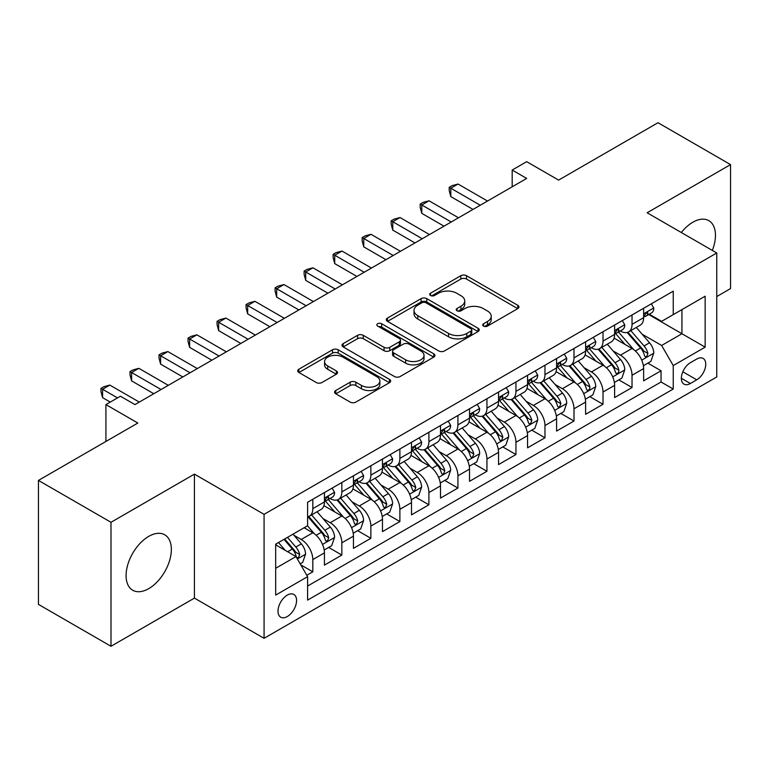 <?xml version="1.0" encoding="UTF-8"?>
<svg xmlns="http://www.w3.org/2000/svg" width="769" height="769" viewBox="0 0 769 769"><rect width="100%" height="100%" fill="white"/><g stroke="black" fill="none" stroke-linecap="round" stroke-linejoin="round"><path stroke-width="1.15" d="M483.538 326.075A2.816 1.625 0 0 0 487.527 326.075L517.787 308.6A4.028 2.326 0 0 0 518.969 306.956A4.028 2.326 0 0 0 517.787 305.312L466.514 275.715A4.028 2.326 0 0 0 460.823 275.715L430.553 293.191A2.816 1.625 0 0 0 429.727 294.335A2.816 1.625 0 0 0 430.553 295.488A2.816 1.625 0 0 0 434.543 295.488L438.465 293.229A12.89 7.44 0 0 1 456.69 293.229L460.958 295.69A12.89 7.44 0 0 1 464.736 300.958A12.89 7.44 0 0 1 460.958 306.216L457.046 308.484A2.816 1.625 0 0 0 456.219 309.628A2.816 1.625 0 0 0 457.046 310.782A2.816 1.625 0 0 0 461.035 310.782L464.947 308.523A12.89 7.44 0 0 1 483.182 308.523L487.45 310.984A12.89 7.44 0 0 1 491.228 316.251A12.89 7.44 0 0 1 487.45 321.509L483.538 323.778A2.816 1.625 0 0 0 482.711 324.922A2.816 1.625 0 0 0 483.538 326.075L483.538 323.778M148.725 588.65A32.01 18.485 120 0 0 169.632 560.438A32.01 18.485 120 0 0 164.729 534.791A32.01 18.485 120 0 0 148.725 536.378A32.01 18.485 120 0 0 127.808 564.581A32.01 18.485 120 0 0 132.72 590.236A32.01 18.485 120 0 0 148.725 588.65M712.315 250.415A32.01 18.485 120 0 0 708.826 220.655A32.01 18.485 120 0 0 692.821 222.241A32.01 18.485 120 0 0 681.315 232.517M287.289 616.546A13.131 7.584 120 0 0 295.863 604.972A13.131 7.584 120 0 0 293.854 594.447A13.131 7.584 120 0 0 287.289 595.1A13.131 7.584 120 0 0 278.705 606.674A13.131 7.584 120 0 0 280.723 617.19A13.131 7.584 120 0 0 287.289 616.546M335.774 390.498A4.028 2.326 0 0 0 334.592 392.142A4.028 2.326 0 0 0 335.774 393.786L350.164 402.091A4.028 2.326 0 0 0 355.855 402.091L389.47 382.693A4.028 2.326 0 0 0 390.652 381.039A4.028 2.326 0 0 0 389.47 379.396L338.197 349.799A4.028 2.326 0 0 0 332.496 349.799L298.891 369.207A4.028 2.326 0 0 0 297.709 370.85A4.028 2.326 0 0 0 298.891 372.494L316.261 382.52A4.028 2.326 0 0 0 321.961 382.52L336.341 374.224A4.028 2.326 0 0 0 337.524 372.571A4.028 2.326 0 0 0 336.341 370.927L327.729 365.957A10.776 6.219 0 0 1 324.576 361.555A10.776 6.219 0 0 1 331.228 355.807A10.776 6.219 0 0 1 342.964 357.162L376.723 376.647A10.776 6.219 0 0 1 379.876 381.039A10.776 6.219 0 0 1 373.225 386.788A10.776 6.219 0 0 1 361.478 385.442L355.855 382.193A4.028 2.326 0 0 0 350.164 382.193L335.774 390.498L335.774 393.786M716.766 296.546L730.55 288.586L730.55 164.604L658.004 122.723L558.611 180.1L526.688 161.673L512.183 170.045L526.688 178.427L134.94 404.6L120.425 396.227L105.92 404.6L105.92 441.464M110.996 522.295L110.996 646.277L194.422 598.109L194.422 474.137L110.996 522.295L38.45 480.414L137.843 423.037L105.92 404.6M194.422 474.137L264.075 514.346L716.766 252.982L716.766 376.964L264.075 638.318L264.075 514.346M730.55 164.604L647.123 212.773L716.766 252.982M438.743 350.952A4.028 2.326 0 0 0 444.444 350.952L478.049 331.545A4.028 2.326 0 0 0 479.231 329.901A4.028 2.326 0 0 0 478.049 328.257L426.785 298.651A4.028 2.326 0 0 0 421.085 298.651L387.47 318.058A4.028 2.326 0 0 0 386.298 319.702A4.028 2.326 0 0 0 387.47 321.346L438.743 350.952M378.771 326.69A2.816 1.625 0 0 1 381.635 327.085L381.635 323.73L433.764 353.827A4.028 2.326 0 0 1 434.937 355.47A4.028 2.326 0 0 1 433.764 357.114L400.149 376.522A4.028 2.326 0 0 1 394.449 376.522L343.185 346.925L343.185 343.628A4.028 2.326 0 0 0 342.003 345.281A4.028 2.326 0 0 0 343.185 346.925M343.185 343.628L357.566 335.322A4.028 2.326 0 0 1 363.266 335.322L384.058 347.328A4.028 2.326 0 0 0 389.748 347.328L399.294 341.821A4.028 2.326 0 0 0 400.476 340.177A4.028 2.326 0 0 0 399.294 338.533L377.646 326.037A2.816 1.625 0 0 1 376.82 324.883A2.816 1.625 0 0 1 378.559 323.384A2.816 1.625 0 0 1 381.635 323.73M110.996 646.277L38.45 604.396L38.45 480.414M306.802 575.289L312.82 571.809L300.785 564.859M293.931 535.262L301.217 539.473A16.418 9.478 60 0 1 312.82 559.582L324.431 552.873L324.431 565.109L341.84 555.055L328.642 547.432M322.951 518.517L330.237 522.718A16.418 9.478 60 0 1 341.84 542.827L353.452 536.128L353.452 548.355L370.86 538.3L357.662 530.677M351.971 501.763L359.258 505.964A16.418 9.478 60 0 1 370.86 526.073L382.472 519.373L382.472 531.6L399.88 521.545L386.672 513.923M380.982 485.008L388.268 489.209A16.418 9.478 60 0 1 399.88 509.318L411.492 502.618L411.492 514.846L428.9 504.791L415.693 497.168M410.002 468.254L417.288 472.454A16.418 9.478 60 0 1 428.9 492.564L440.502 485.864L440.502 498.091L457.92 488.036L444.713 480.414M439.022 451.499L446.308 455.7A16.418 9.478 60 0 1 457.92 475.809L469.523 469.109L469.523 481.336L486.94 471.282L473.733 463.659M468.042 434.745L475.329 438.955A16.418 9.478 60 0 1 486.94 459.055L498.543 452.355L498.543 464.582L515.951 454.527L502.753 446.904M497.062 417.99L504.349 422.2A16.418 9.478 60 0 1 515.951 442.3L527.563 435.6L527.563 447.827L544.971 437.782L531.773 430.159M526.083 401.235L533.369 405.446A16.418 9.478 60 0 1 544.971 425.545L556.583 418.845L556.583 431.073L573.991 421.028L560.793 413.405M555.103 384.481L562.389 388.691A16.418 9.478 60 0 1 573.991 408.791L585.603 402.091L585.603 414.318L603.011 404.273L589.804 396.65M584.123 367.726L591.409 371.936A16.418 9.478 60 0 1 603.011 392.036L614.623 385.336L614.623 397.573L632.031 387.518L632.031 375.282A16.418 9.478 -120 0 0 620.42 355.182L613.133 350.972M618.824 379.896L632.031 387.518M324.431 552.873A16.418 9.478 -120 0 0 312.82 532.773L304.12 527.745M353.452 536.128A16.418 9.478 -120 0 0 341.84 516.018L323.893 505.656M382.472 519.373A16.418 9.478 -120 0 0 370.86 499.264L352.913 488.901M411.492 502.618A16.418 9.478 -120 0 0 399.88 482.509L381.933 472.147M440.502 485.864A16.418 9.478 -120 0 0 428.9 465.754L410.954 455.392M469.523 469.109A16.418 9.478 -120 0 0 457.92 449L439.974 438.638M498.543 452.355A16.418 9.478 -120 0 0 486.94 432.245L468.994 421.883M527.563 435.6A16.418 9.478 -120 0 0 515.951 415.491L498.014 405.138M556.583 418.845A16.418 9.478 -120 0 0 544.971 398.746L527.025 388.383M585.603 402.091A16.418 9.478 -120 0 0 573.991 381.991L556.045 371.629M614.623 385.336A16.418 9.478 -120 0 0 603.011 365.237L585.065 354.874M696.743 359.036L690.36 362.718A12.717 7.344 120 0 0 682.045 373.936A12.717 7.344 120 0 0 683.997 384.125A12.717 7.344 120 0 0 690.36 383.5L696.743 379.809A12.717 7.344 120 0 0 705.058 368.601A12.717 7.344 120 0 0 703.106 358.402A12.717 7.344 120 0 0 696.743 359.036M275.677 568.291L295.988 556.564L307.6 576.663L307.6 600.128L673.24 389.027L673.24 365.573L661.628 345.464L642.153 334.217M307.6 576.663L275.677 595.1L275.677 544.164L307.6 525.736L307.6 502.282L673.24 291.182L673.24 314.636L705.154 296.209L705.154 347.136L673.24 365.573M330.084 498.504L330.237 498.591A16.418 9.478 60 0 0 338.447 499.408L350.049 492.708A16.418 9.478 -120 0 0 353.452 485.191L353.452 475.809M359.104 481.75L359.258 481.836A16.418 9.478 60 0 0 367.457 482.653L379.069 475.953A16.418 9.478 -120 0 0 382.472 468.436L382.472 459.055M388.124 464.995L388.268 465.082A16.418 9.478 60 0 0 396.477 465.899L408.089 459.199A16.418 9.478 -120 0 0 411.492 451.682L411.492 442.3M417.144 448.24L417.288 448.337A16.418 9.478 60 0 0 425.497 449.144L437.109 442.444A16.418 9.478 -120 0 0 440.502 434.927L440.502 425.545M446.155 431.486L446.308 431.582A16.418 9.478 60 0 0 454.517 432.389L466.129 425.69A16.418 9.478 -120 0 0 469.523 418.173L469.523 408.791M475.175 414.741L475.329 414.827A16.418 9.478 60 0 0 483.538 415.635L495.14 408.935A16.418 9.478 -120 0 0 498.543 401.418L498.543 392.036M504.195 397.986L504.349 398.073A16.418 9.478 60 0 0 512.558 398.88L524.16 392.18A16.418 9.478 -120 0 0 527.563 384.663L527.563 375.282M533.215 381.232L533.369 381.318A16.418 9.478 60 0 0 541.578 382.126L553.18 375.426A16.418 9.478 -120 0 0 556.583 367.909L556.583 358.527M562.235 364.477L562.389 364.564A16.418 9.478 60 0 0 570.598 365.371L582.2 358.671A16.418 9.478 -120 0 0 585.603 351.164L585.603 341.772M591.255 347.723L591.409 347.809A16.418 9.478 60 0 0 599.609 348.626L611.22 341.917A16.418 9.478 -120 0 0 614.623 334.409L614.623 325.027M307.6 586.045L661.052 381.991L661.052 370.764L643.634 380.818L643.634 368.582A16.418 9.478 -120 0 0 632.031 348.482L614.085 338.12M620.275 330.968L620.42 331.055A16.418 9.478 -120 0 0 628.629 331.872A16.418 9.478 -120 0 0 632.031 324.355L632.031 314.973M628.629 331.872L640.241 325.162A16.418 9.478 -120 0 0 643.634 317.655L643.634 308.273M312.82 499.264L312.82 508.645A16.418 9.478 60 0 1 309.426 516.162A16.418 9.478 60 0 1 307.6 516.826M309.426 516.162L321.029 509.463A16.418 9.478 -120 0 0 324.431 501.946L324.431 492.564M341.84 482.509L341.84 491.891A16.418 9.478 60 0 1 338.447 499.408M370.86 465.754L370.86 475.136A16.418 9.478 60 0 1 367.457 482.653M399.88 449L399.88 458.382A16.418 9.478 60 0 1 396.477 465.899M428.9 432.245L428.9 441.627A16.418 9.478 60 0 1 425.497 449.144M457.92 415.491L457.92 424.873A16.418 9.478 60 0 1 454.517 432.389M486.94 398.736L486.94 408.118A16.418 9.478 60 0 1 483.538 415.635M515.951 381.982L515.951 391.373A16.418 9.478 60 0 1 512.558 398.88M544.971 365.237L544.971 374.618A16.418 9.478 60 0 1 541.578 382.126M573.991 348.482L573.991 357.864A16.418 9.478 60 0 1 570.598 365.371M603.011 331.727L603.011 341.109A16.418 9.478 60 0 1 599.609 348.626M603.011 392.036L603.011 404.273M573.991 408.791L573.991 421.028M544.971 425.545L544.971 437.782M515.951 442.3L515.951 454.527M486.94 459.055L486.94 471.282M457.92 475.809L457.92 488.036M428.9 492.564L428.9 504.791M399.88 509.318L399.88 521.545M370.86 526.073L370.86 538.3M341.84 542.827L341.84 555.055M312.82 559.582L312.82 571.809M295.988 556.564L275.677 544.837M661.628 345.464L681.94 333.736L681.94 309.609L705.154 296.209M648.709 314.55L705.154 347.136M649.286 314.213L661.628 321.336L673.24 314.636M194.422 598.109L264.075 638.318M512.183 170.045L512.183 186.8M647.844 363.141L661.052 370.764M661.052 381.991L673.24 389.027M484.662 326.479L487.45 324.864A12.89 7.44 0 0 0 491.228 319.606L491.228 316.251M464.736 300.958L464.736 304.303A12.89 7.44 0 0 1 460.958 309.571L458.17 311.185M517.739 308.638L466.514 279.06A4.028 2.326 0 0 0 460.823 279.06L431.678 295.882M478.001 331.574L426.785 302.006A4.028 2.326 0 0 0 421.085 302.006L387.528 321.384M470.936 331.055A2.816 1.625 0 0 0 471.762 329.901A2.816 1.625 0 0 0 470.936 328.748L425.93 302.765A2.816 1.625 0 0 0 421.941 302.765L417.807 305.149A12.89 7.44 0 0 0 414.03 310.416A12.89 7.44 0 0 0 417.807 315.674L448.567 333.438A12.89 7.44 0 0 0 466.802 333.438L470.936 331.055L470.936 334.4A2.816 1.625 0 0 0 471.762 333.256L471.762 329.901M414.03 310.416L414.03 313.762A12.89 7.44 0 0 0 417.807 319.029L417.807 315.674M470.936 334.4L466.802 336.784A12.89 7.44 0 0 1 448.567 336.784L417.807 319.029M343.234 346.954L357.566 338.677L357.566 335.322M400.476 340.177L400.476 343.532A4.028 2.326 0 0 1 399.294 345.175L389.748 350.683A4.028 2.326 0 0 1 384.058 350.683L363.266 338.677A4.028 2.326 0 0 0 357.566 338.677M381.635 327.085L433.706 357.152M405.628 359.786A10.776 6.219 0 0 0 417.375 361.142A10.776 6.219 0 0 0 424.027 355.393A10.776 6.219 0 0 0 420.874 350.991L408.983 344.127A4.028 2.326 0 0 0 403.283 344.127L393.738 349.635A4.028 2.326 0 0 0 392.565 351.279A4.028 2.326 0 0 0 393.738 352.923L405.628 359.786L405.628 363.141A10.776 6.219 0 0 0 417.375 364.487A10.776 6.219 0 0 0 424.027 358.738L424.027 355.393M392.565 351.279L392.565 354.634A4.028 2.326 0 0 0 393.738 356.278L393.738 352.923M405.628 363.141L393.738 356.278M379.876 381.039L379.876 384.394A10.776 6.219 0 0 1 373.225 390.143A10.776 6.219 0 0 1 361.478 388.797L355.855 385.548A4.028 2.326 0 0 0 350.164 385.548L335.832 393.824M324.576 361.555L324.576 364.91A10.776 6.219 0 0 0 327.729 369.303L327.729 365.957M336.293 374.253L327.729 369.303M389.412 382.722L338.197 353.154A4.028 2.326 0 0 0 332.496 353.154L298.939 372.523M643.393 365.708L650.891 361.382L653.794 353A10.872 6.277 -120 0 0 649.555 342.791L636.299 327.44M633.646 349.539L618.487 331.997M625.024 344.435L616.229 334.246A26.059 15.044 -120 0 0 615.421 333.342M627.148 332.458L640.567 347.982A10.872 6.277 60 0 1 644.441 355.48L645.229 356.768L646.7 356.556L647.921 353.461A10.872 6.277 -120 0 0 644.047 345.973L630.782 330.622M627.937 332.208L642.355 348.886A5.537 3.201 60 0 1 643.749 351.058L647.921 353.461M651.324 303.832L653.794 308.1A10.872 6.277 60 0 1 651.545 312.916L646.027 316.097A10.872 6.277 -120 0 0 647.921 313.589L647.69 312.627L646.335 312.896L644.441 315.598A10.872 6.277 60 0 1 643.634 317.145M480.26 205.236L450.807 188.232L458.064 184.041L487.517 201.045M643.999 316.607L644.047 316.607A10.872 6.277 -120 0 0 646.027 316.097M473.012 209.418L450.807 196.604L450.807 188.232L449.211 187.309L452.114 185.627L458.064 184.041M450.807 196.604L449.211 190.654L449.211 187.309M614.373 382.462L621.871 378.137L624.774 369.754A10.872 6.277 -120 0 0 620.545 359.546L607.279 344.195M604.626 366.294L589.467 348.751M596.004 361.19L587.208 351A26.059 15.044 -120 0 0 586.401 350.097M598.138 349.213L611.547 364.737A10.872 6.277 60 0 1 615.421 372.234L616.209 373.523L617.68 373.311L618.67 372.119L618.901 370.216A10.872 6.277 -120 0 0 615.027 362.728L601.771 347.377M598.926 348.963L613.335 365.64A5.537 3.201 60 0 1 614.729 367.813L618.901 370.216M585.353 399.217L592.851 394.891L595.754 386.509A10.872 6.277 -120 0 0 591.524 376.301L578.259 360.949M575.606 383.049L560.457 365.506M566.984 377.935L558.188 367.755A26.059 15.044 -120 0 0 557.381 366.851M569.118 365.967L582.527 381.491A10.872 6.277 60 0 1 586.401 388.989L587.189 390.277L588.66 390.066L589.65 388.874L589.881 386.97A10.872 6.277 -120 0 0 586.007 379.482L572.751 364.131M569.906 365.708L584.315 382.395A5.537 3.201 60 0 1 585.709 384.567L589.881 386.97M556.343 415.971L563.84 411.646L566.734 403.264A10.872 6.277 -120 0 0 562.504 393.055L549.239 377.704M546.586 399.803L531.437 382.26M537.964 394.689L529.168 384.51A26.059 15.044 -120 0 0 528.361 383.606M540.098 382.722L553.507 398.246A10.872 6.277 60 0 1 557.381 405.734L558.179 407.032L559.64 406.82L560.87 403.725A10.872 6.277 -120 0 0 556.987 396.237L543.731 380.886M540.886 382.462L555.295 399.149A5.537 3.201 60 0 1 556.689 401.312L560.87 403.725M527.323 432.726L534.82 428.4L537.714 420.018A10.872 6.277 -120 0 0 533.484 409.81L520.229 394.459M517.566 416.558L502.417 399.015M508.943 411.444L500.148 401.264A26.059 15.044 -120 0 0 499.341 400.361M511.077 399.476L524.487 415A10.872 6.277 60 0 1 528.361 422.489L529.159 423.777L530.629 423.575L531.85 420.48A10.872 6.277 -120 0 0 527.967 412.991L514.711 397.64M511.866 399.217L526.275 415.904A5.537 3.201 60 0 1 527.669 418.067L531.85 420.48M622.313 320.586L624.774 324.854A10.872 6.277 60 0 1 622.525 329.67L617.007 332.852A10.872 6.277 -120 0 0 618.901 330.343L618.67 329.382L617.315 329.651L615.421 332.352A10.872 6.277 60 0 1 614.623 333.9M451.24 221.991L421.787 204.977L429.044 200.796L458.497 217.8M614.979 333.362L615.027 333.362A10.872 6.277 -120 0 0 617.007 332.852M443.992 226.173L421.787 213.359L421.787 204.977L420.191 204.064L423.094 202.382L429.044 200.796M421.787 213.359L420.191 207.409L420.191 204.064M593.293 337.341L595.754 341.609A10.872 6.277 60 0 1 593.505 346.425L587.987 349.607A10.872 6.277 -120 0 0 589.881 347.098L589.66 346.137L588.295 346.406L586.401 349.107A10.872 6.277 60 0 1 585.603 350.654M422.219 238.736L392.767 221.732L400.024 217.55L429.477 234.555M585.968 350.116L586.007 350.116A10.872 6.277 -120 0 0 587.987 349.607M414.972 242.927L392.767 230.114L392.767 221.732L391.171 220.818L394.074 219.136L400.024 217.55M392.767 230.114L391.171 224.163L391.171 220.818M564.273 354.096L566.734 358.364A10.872 6.277 60 0 1 564.484 363.17L558.976 366.361A10.872 6.277 -120 0 0 560.87 363.852L560.639 362.891L559.274 363.16L557.381 365.861A10.872 6.277 60 0 1 556.583 367.409M393.209 255.491L363.756 238.486L371.004 234.305L400.457 251.309M556.948 366.871L556.987 366.871A10.872 6.277 -120 0 0 558.976 366.361M385.951 259.682L363.756 246.868L363.756 238.486L362.151 237.563L365.054 235.891L371.004 234.305M363.756 246.868L362.151 240.918L362.151 237.563M535.253 370.841L537.714 375.118A10.872 6.277 60 0 1 535.464 379.924L529.956 383.116A10.872 6.277 -120 0 0 531.85 380.607L531.619 379.646L530.254 379.915L528.361 382.616A10.872 6.277 60 0 1 527.563 384.164M364.189 272.245L334.736 255.241L341.984 251.059L371.437 268.064M527.928 383.625L527.967 383.625A10.872 6.277 -120 0 0 529.956 383.116M356.931 276.436L334.736 263.623L334.736 255.241L333.14 254.318L336.034 252.645L341.984 251.059M334.736 263.623L333.14 257.673L333.14 254.318M498.302 449.481L505.8 445.145L508.703 436.773A10.872 6.277 -120 0 0 504.464 426.564L491.208 411.213M488.546 433.312L473.396 415.769M479.923 428.198L471.128 418.019A26.059 15.044 -120 0 0 470.32 417.115M482.057 416.231L495.467 431.755A10.872 6.277 60 0 1 499.35 439.243L500.138 440.531L501.609 440.329L502.83 437.234A10.872 6.277 -120 0 0 498.946 429.746L485.691 414.395M482.845 415.971L497.255 432.659A5.537 3.201 60 0 1 498.648 434.821L502.83 437.234M506.233 387.595L508.703 391.873A10.872 6.277 60 0 1 506.444 396.679L500.936 399.87A10.872 6.277 -120 0 0 502.83 397.362L502.599 396.4L501.244 396.669L499.35 399.371A10.872 6.277 60 0 1 498.543 400.918M335.169 289L305.716 271.995L312.964 267.804L342.426 284.818M498.908 400.38L498.946 400.38A10.872 6.277 -120 0 0 500.936 399.87M327.911 293.191L305.716 280.377L305.716 271.995L304.12 271.072L307.023 269.4L312.964 267.804M305.716 280.377L304.12 274.427L304.12 271.072M469.282 466.235L476.78 461.9L479.683 453.527A10.872 6.277 -120 0 0 475.444 443.319L462.188 427.968M459.535 450.067L444.376 432.514M450.903 444.953L442.108 434.773A26.059 15.044 -120 0 0 441.3 433.87M453.037 432.985L466.447 448.51A10.872 6.277 60 0 1 470.33 455.998L471.118 457.286L472.589 457.084L473.81 453.989A10.872 6.277 -120 0 0 469.936 446.501L456.671 431.149M453.825 432.726L468.234 449.413A5.537 3.201 60 0 1 469.638 451.576L473.81 453.989M477.213 404.35L479.683 408.627A10.872 6.277 60 0 1 477.434 413.434L471.916 416.615A10.872 6.277 -120 0 0 473.81 414.116L473.579 413.145L472.224 413.424L470.33 416.125A10.872 6.277 60 0 1 469.523 417.673M306.149 305.754L276.696 288.75L283.953 284.559L313.406 301.563M469.888 417.125L469.936 417.125A10.872 6.277 -120 0 0 471.916 416.615M298.891 309.945L276.696 297.132L276.696 288.75L275.1 287.827L278.003 286.155L283.953 284.559M276.696 297.132L275.1 291.182L275.1 287.827M440.262 482.99L447.76 478.654L450.663 470.282A10.872 6.277 -120 0 0 446.424 460.064L433.168 444.713M430.515 466.821L415.356 449.269M421.893 461.708L413.097 451.528A26.059 15.044 -120 0 0 412.29 450.615M424.017 449.73L437.426 465.264A10.872 6.277 60 0 1 441.31 472.752L442.098 474.04L443.569 473.839L444.79 470.743A10.872 6.277 -120 0 0 440.916 463.255L427.651 447.904M424.805 449.481L439.214 466.168A5.537 3.201 60 0 1 440.618 468.331L444.79 470.743M448.192 421.104L450.663 425.382A10.872 6.277 60 0 1 448.414 430.188L442.896 433.37A10.872 6.277 -120 0 0 444.79 430.871L444.559 429.9L443.204 430.179L441.31 432.88A10.872 6.277 60 0 1 440.502 434.427M277.128 322.509L247.676 305.504L254.933 301.313L284.386 318.318M440.868 433.879L440.916 433.879A10.872 6.277 -120 0 0 442.896 433.37M269.871 326.7L247.676 313.887L247.676 305.504L246.08 304.582L248.983 302.909L254.933 301.313M247.676 313.887L246.08 307.936L246.08 304.582M411.242 499.744L418.74 495.409L421.643 487.037A10.872 6.277 -120 0 0 417.404 476.818L404.148 461.467M401.495 483.576L386.336 466.024M392.872 478.462L384.077 468.283A26.059 15.044 -120 0 0 383.27 467.369M394.997 466.485L408.416 482.019A10.872 6.277 60 0 1 412.29 489.507L413.078 490.795L414.549 490.593L415.769 487.498A10.872 6.277 -120 0 0 411.896 480.01L398.64 464.659M395.795 466.235L410.204 482.922A5.537 3.201 60 0 1 411.598 485.085L415.769 487.498M419.182 437.859L421.643 442.137A10.872 6.277 60 0 1 419.393 446.943L413.876 450.125A10.872 6.277 -120 0 0 415.769 447.625L415.539 446.654L414.183 446.924L412.29 449.634A10.872 6.277 60 0 1 411.492 451.182M248.108 339.264L218.656 322.259L225.913 318.068L255.366 335.073M411.848 450.634L411.896 450.634A10.872 6.277 -120 0 0 413.876 450.125M240.86 343.455L218.656 330.632L218.656 322.259L217.06 321.336L219.963 319.664L225.913 318.068M218.656 330.632L217.06 324.691L217.06 321.336M382.222 516.499L389.72 512.164L392.623 503.791A10.872 6.277 -120 0 0 388.393 493.573L375.128 478.222M372.475 500.321L357.316 482.778M363.852 495.217L355.057 485.037A26.059 15.044 -120 0 0 354.249 484.124M365.986 483.24L379.396 498.773A10.872 6.277 60 0 1 383.27 506.262L384.058 507.55L385.529 507.348L386.749 504.253A10.872 6.277 -120 0 0 382.875 496.755L369.62 481.413M366.775 482.99L381.184 499.677A5.537 3.201 60 0 1 382.578 501.84L386.749 504.253M390.162 454.614L392.623 458.882A10.872 6.277 60 0 1 390.373 463.697L384.856 466.879A10.872 6.277 -120 0 0 386.749 464.38L386.528 463.409L385.163 463.678L383.27 466.389A10.872 6.277 60 0 1 382.472 467.937M219.088 356.018L189.635 339.014L196.893 334.823L226.346 351.827M382.827 467.389L382.875 467.389A10.872 6.277 -120 0 0 384.856 466.879M211.84 360.209L189.635 347.386L189.635 339.014L188.04 338.091L190.943 336.418L196.893 334.823M189.635 347.386L188.04 341.446L188.04 338.091M353.202 533.244L360.709 528.918L363.602 520.546A10.872 6.277 -120 0 0 359.373 510.328L346.108 494.976M343.455 517.076L328.305 499.533M334.832 511.971L326.037 501.792A26.059 15.044 -120 0 0 325.229 500.879M336.966 499.994L350.376 515.528A10.872 6.277 60 0 1 354.249 523.016L355.047 524.304L356.508 524.102L357.739 521.007A10.872 6.277 -120 0 0 353.855 513.509L340.6 498.158M337.754 499.744L352.164 516.432A5.537 3.201 60 0 1 353.557 518.594L357.739 521.007M361.142 471.368L363.602 475.636A10.872 6.277 60 0 1 361.353 480.452L355.845 483.634A10.872 6.277 -120 0 0 357.739 481.134L357.508 480.164L356.143 480.433L354.249 483.143A10.872 6.277 60 0 1 353.452 484.691M190.078 372.773L160.615 355.768L167.873 351.577L197.325 368.582M353.817 484.143L353.855 484.143A10.872 6.277 -120 0 0 355.845 483.634M182.82 376.964L160.615 364.141L160.615 355.768L159.02 354.845L161.923 353.173L167.873 351.577M160.615 364.141L159.02 358.2L159.02 354.845M324.191 549.998L331.689 545.673L334.582 537.291A10.872 6.277 -120 0 0 330.353 527.082L317.097 511.731M314.434 533.83L307.494 525.794M305.812 528.726L304.687 527.419M307.946 516.749L321.355 532.273A10.872 6.277 60 0 1 325.229 539.771L326.027 541.059L327.498 540.847L328.719 537.762A10.872 6.277 -120 0 0 324.835 530.264L311.58 514.913M308.734 516.499L323.143 533.177A5.537 3.201 60 0 1 324.537 535.349L328.719 537.762M332.121 488.123L334.582 492.391A10.872 6.277 60 0 1 332.333 497.207L326.825 500.388A10.872 6.277 -120 0 0 328.719 497.879L328.488 496.918L327.123 497.187L325.229 499.898A10.872 6.277 60 0 1 324.431 501.446M161.057 389.527L131.605 372.523L138.853 368.332L168.305 385.336M324.797 500.898L324.835 500.898A10.872 6.277 -120 0 0 326.825 500.388M153.8 393.718L131.605 380.895L131.605 372.523L130.009 371.6L132.902 369.927L138.853 368.332M131.605 380.895L130.009 374.945L130.009 371.6M300.198 563.85L302.669 562.427L305.572 554.045A10.872 6.277 -120 0 0 301.333 543.837L292.989 534.176M285.193 550.325L278.474 542.549M276.792 545.481L275.677 544.192M283.992 539.367L292.335 549.028A10.872 6.277 60 0 1 296.219 556.525L297.007 557.813L298.478 557.602L299.699 554.516A10.872 6.277 -120 0 0 295.815 547.019L287.471 537.358M284.665 538.982L294.123 549.931A5.537 3.201 60 0 1 295.517 552.104L299.699 554.516M117.522 397.9L102.585 389.277L109.832 385.086L139.295 402.091M110.275 402.091L102.585 397.65L102.585 389.277L100.989 388.355L103.892 386.682L109.832 385.086M102.585 397.65L100.989 391.7L100.989 388.355M301.217 539.473L312.82 532.773M330.237 522.718L341.84 516.018M359.258 505.964L370.86 499.264M388.268 489.209L399.88 482.509M417.288 472.454L428.9 465.754M446.308 455.7L457.92 449M475.329 438.955L486.94 432.245M504.349 422.2L515.951 415.491M533.369 405.446L544.971 398.746M562.389 388.691L573.991 381.991M591.409 371.936L603.011 365.237M620.42 355.182L632.031 348.482M632.031 324.355L643.634 317.655M312.82 508.645L324.431 501.946M341.84 491.891L353.452 485.191M370.86 475.136L382.472 468.436M399.88 458.382L411.492 451.682M428.9 441.627L440.502 434.927M457.92 424.873L469.523 418.173M486.94 408.118L498.543 401.418M515.951 391.373L527.563 384.663M544.971 374.618L556.583 367.909M573.991 357.864L585.603 351.164M603.011 341.109L614.623 334.409M632.031 375.282L643.634 368.582M682.824 371.773L696.743 379.809M681.363 378.3L690.36 383.5M487.45 324.864L487.45 321.509M457.046 310.782L457.046 308.484M460.958 309.571L460.958 306.216M430.553 295.488L430.553 293.191M460.823 279.06L460.823 275.715M466.514 279.06L466.514 275.715M517.787 308.6L517.787 305.312M387.47 321.346L387.47 318.058M421.085 302.006L421.085 298.651M426.785 302.006L426.785 298.651M478.049 331.545L478.049 328.257M448.567 336.784L448.567 333.438M466.802 336.784L466.802 333.438M363.266 338.677L363.266 335.322M384.058 350.683L384.058 347.328M389.748 350.683L389.748 347.328M399.294 345.175L399.294 341.821M433.764 357.114L433.764 353.827M350.164 385.548L350.164 382.193M355.855 385.548L355.855 382.193M361.478 388.797L361.478 385.442M336.341 374.224L336.341 370.927M298.891 372.494L298.891 369.207M332.496 353.154L332.496 349.799M338.197 353.154L338.197 349.799M389.47 382.693L389.47 379.396M641.74 360.132L653.727 353.211M644.047 345.973L649.555 342.791M635.377 350.981L640.567 347.982M653.727 307.975L643.634 313.8M646.518 312.781L647.921 313.589M612.72 376.887L624.707 369.966M615.027 362.728L620.545 359.546M606.356 367.736L611.547 364.737M583.7 393.641L595.687 386.72M586.007 379.482L591.524 376.301M577.336 384.49L582.527 381.491M554.68 410.396L566.666 403.475M556.987 396.237L562.504 393.055M548.316 401.245L553.507 398.246M525.66 427.151L537.646 420.23M527.967 412.991L533.484 409.81M519.296 418L524.487 415M624.707 324.729L614.623 330.555M617.497 329.536L618.901 330.343M595.687 341.484L585.603 347.309M588.477 346.29L589.881 347.098M566.666 358.239L556.583 364.064M559.467 363.045L560.87 363.852M537.646 374.993L527.563 380.818M530.447 379.799L531.85 380.607M496.639 443.905L508.626 436.984M498.946 429.746L504.464 426.564M490.286 434.745L495.467 431.755M508.626 391.748L498.543 397.563M501.426 396.554L502.83 397.362M467.619 460.66L479.606 453.739M469.936 446.501L475.444 443.319M461.265 451.499L466.447 448.51M479.606 408.502L469.523 414.318M472.406 413.299L473.81 414.116M438.599 477.414L450.586 470.493M440.916 463.255L446.424 460.064M432.245 468.254L437.426 465.264M450.586 425.257L440.502 431.073M443.386 430.054L444.79 430.871M409.589 494.159L421.575 487.248M411.896 480.01L417.404 476.818M403.225 485.008L408.416 482.019M421.575 442.012L411.492 447.827M414.366 446.808L415.769 447.625M380.568 510.914L392.555 503.993M382.875 496.755L388.393 493.573M374.205 501.763L379.396 498.773M392.555 458.757L382.472 464.582M385.346 463.563L386.749 464.38M351.548 527.669L363.535 520.748M353.855 513.509L359.373 510.328M345.185 518.517L350.376 515.528M363.535 475.511L353.452 481.336M356.326 480.317L357.739 481.134M322.528 544.423L334.515 537.502M324.835 530.264L330.353 527.082M316.165 535.272L321.355 532.273M334.515 492.266L324.431 498.091M327.315 497.072L328.719 497.879M297.372 558.948L305.495 554.257M295.815 547.019L301.333 543.837M287.644 551.738L292.335 549.028"/></g></svg>
